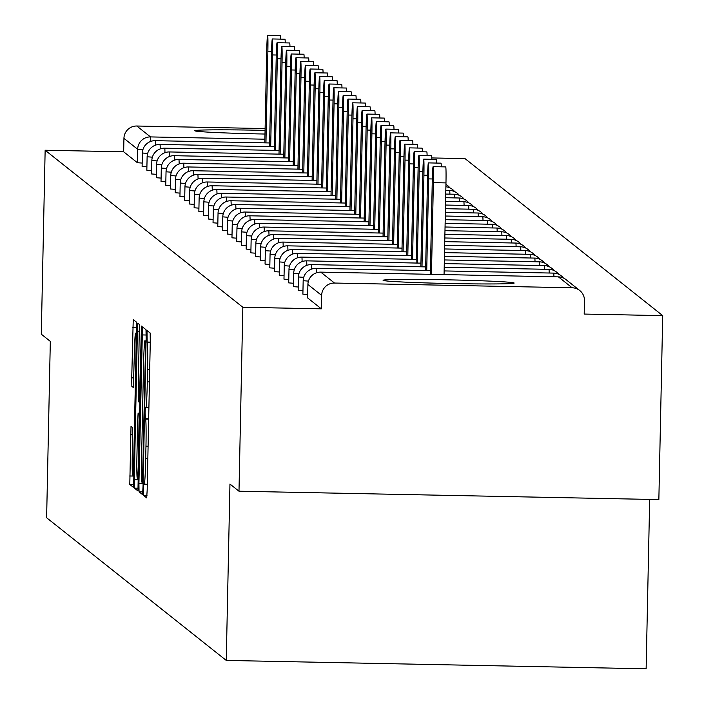<?xml version="1.0" encoding="UTF-8"?>
<svg xmlns="http://www.w3.org/2000/svg" width="704" height="704" viewBox="0 0 704 704"><rect width="100%" height="100%" fill="white"/><g stroke="black" fill="none" stroke-linecap="round" stroke-linejoin="round"><path stroke-width="1.06" d="M143.458 489.456L143.546 495.387L146.705 497.904L147.18 489.896L150.286 341.484L150.163 333.001L146.995 330.493L147.171 342.364A26.4 0.968 -88.9 0 1 147.567 369.503L147.312 381.867A26.4 0.968 -88.9 0 1 145.834 407.51A26.4 0.968 -88.9 0 1 145.807 407.493L145.385 407.167L145.068 412.773L145.561 419.038A26.4 0.968 -88.9 0 1 145.966 446.178L145.702 458.542A26.4 0.968 -88.9 0 1 144.223 484.185A26.4 0.968 -88.9 0 1 144.197 484.176L143.783 483.842L143.458 489.456M265.074 130.39A65.56 1.83 1.2 0 0 194.779 130.742A65.56 1.83 1.2 0 0 194.823 130.812A65.56 1.83 1.2 0 0 264.994 134.042M383.126 280.368A65.56 1.83 1.2 0 0 449.786 283.527A65.56 1.83 1.2 0 0 514.166 283.052A65.56 1.83 1.2 0 0 514.122 282.982A65.56 1.83 1.2 0 0 447.462 279.822A65.56 1.83 1.2 0 0 383.082 280.306A65.56 1.83 1.2 0 0 383.126 280.368M131.014 426.342L129.791 484.466L133.311 487.256L133.778 479.248L136.761 322.362L133.241 319.563L131.727 377.872L131.85 386.355L133.355 387.552L134.341 354.596A22.07 0.81 -88.9 0 1 135.582 333.168A22.07 0.81 -88.9 0 1 135.934 355.863L133.892 453.561A22.07 0.81 -88.9 0 1 132.651 474.998A22.07 0.81 -88.9 0 1 132.299 452.302L132.51 427.53L131.014 426.342M572.15 287.778L558.413 276.866L320.769 272.131L334.497 283.043L572.15 287.778A12.61 12.593 128.5 0 1 584.478 300.626L584.197 314.063L662.71 315.63L658.856 499.585L238.99 491.216L229.953 484.044L226.257 660.431L46.622 517.757L50.318 341.37L41.29 334.189L45.144 150.242L242.836 307.261L321.358 308.827L321.64 295.39L307.903 284.486L307.622 297.924L321.358 308.827M238.99 491.216L242.836 307.261M138.926 483.331L139.049 491.814L142.569 494.604L143.026 486.596L146.133 338.193L146.01 329.71L142.498 326.92L138.926 483.331L143.097 483.419M137.931 490.926L134.42 488.145L134.297 479.662L137.403 331.25L137.87 323.242L139.374 324.438L138.239 393.105L138.362 401.588L139.374 402.38L141.469 326.102L137.94 490.934M226.257 660.431L646.131 668.8L649.678 499.4M334.497 283.043A12.61 12.593 128.5 0 0 321.64 295.39M45.144 150.242L123.658 151.8L123.939 138.362A12.61 12.593 -51.5 0 1 136.796 126.016L265.109 128.568M431.79 157.942L465.01 158.602L662.71 315.63M142.182 163.073L137.386 162.712L137.667 149.274L123.939 138.362M123.658 151.8L137.386 162.712M579.726 290.506L565.99 279.594A12.61 12.593 128.5 0 0 558.413 276.866L320.751 272.131A12.61 0.458 -88.9 0 0 320.751 272.131A12.61 12.593 128.5 0 0 307.903 284.486L307.622 297.898M146.907 166.83L142.111 166.452L142.393 153.014L147.646 153.41M151.633 170.588L146.837 170.21L147.118 156.772L152.381 157.168M156.367 174.346L151.571 173.95M161.093 178.094L156.297 177.725L156.578 164.278L161.832 164.674M165.827 181.852L161.022 181.474L161.304 168.036L166.566 168.432M170.553 185.61L165.757 185.249L166.038 171.794L171.292 172.19M175.278 189.367L170.482 188.989L170.764 175.551L176.018 175.947M180.013 193.125L175.217 192.729M184.738 196.874L179.942 196.504L180.224 183.058L185.478 183.454M189.464 200.631L184.668 200.253L184.95 186.815L190.203 187.211M194.198 204.389L189.402 204.002M198.924 208.146L194.128 207.768L194.41 194.33L199.663 194.726M203.65 211.904L198.862 211.508M208.384 215.653L203.588 215.266M213.11 219.41L208.322 219.023M217.844 223.168L213.039 222.79L213.321 209.352L218.583 209.748M222.57 226.926L217.782 226.538M227.295 230.683L222.499 230.305L222.781 216.867L228.034 217.263M232.03 234.432L227.234 234.045M236.755 238.19L231.959 237.811L232.241 224.374L237.494 224.77M241.481 241.947L236.685 241.569L236.966 228.131L242.22 228.527M246.215 245.705L241.419 245.318M250.941 249.462L246.145 249.084L246.426 235.646L251.68 236.042M255.666 253.211L250.87 252.842L251.152 239.395L256.414 239.791M260.401 256.969L255.605 256.582M265.126 260.726L260.33 260.348L260.612 246.91L265.866 247.306M269.861 264.484L265.056 264.106L265.338 250.668L270.6 251.064M274.586 268.242L269.79 267.846M279.312 271.99L274.516 271.621L274.798 258.174L280.051 258.57M284.046 275.748L279.25 275.361M288.772 279.506L283.976 279.145L284.266 265.681M293.498 283.263L288.71 282.876M298.232 287.021L293.436 286.625M302.958 290.77L298.17 290.382M307.683 294.527L302.887 294.149L303.169 280.711L308.422 281.107M142.472 482.803L145.534 346.931L145.015 340.648A26.4 0.968 -88.9 0 0 144.989 340.639A26.4 0.968 -88.9 0 0 143.51 366.274L141.645 455.321A26.4 0.968 -88.9 0 0 142.041 482.46L142.481 482.803M136.937 455.558A22.07 0.81 -88.9 0 0 137.289 478.254A22.07 0.81 -88.9 0 0 138.521 456.826L139.119 413.926L138.116 413.125L137.65 421.142L136.937 455.558M445.975 182.899L433.382 182.644A15.55 0.572 -88.9 0 0 433.127 166.654L445.729 166.91A15.55 0.572 91.1 0 1 445.975 182.899L444.057 274.586M433.127 166.654A15.55 0.572 -88.9 0 0 432.256 181.755L430.32 274.314M433.382 182.644L431.455 274.331M432.326 178.966L428.648 178.886A15.55 0.572 -88.9 0 0 428.402 162.897L440.994 163.152A15.55 0.572 91.1 0 1 441.294 166.822M428.402 162.897A15.55 0.572 -88.9 0 0 427.53 177.998L425.594 270.556M428.648 178.886L426.73 270.582M427.601 175.208L423.922 175.138A15.55 0.572 -88.9 0 0 423.667 159.148L436.269 159.394A15.55 0.572 91.1 0 1 436.559 163.064M423.667 159.148A15.55 0.572 -88.9 0 0 422.805 174.24L420.86 266.798M423.922 175.138L422.004 266.825M422.866 171.45L419.197 171.38A15.55 0.572 -88.9 0 0 418.942 155.39L431.534 155.637A15.55 0.572 91.1 0 1 431.834 159.306M418.942 155.39A15.55 0.572 -88.9 0 0 418.07 170.491L416.134 263.041M419.197 171.38L417.27 263.067M418.141 167.693L414.462 167.622A15.55 0.572 -88.9 0 0 414.216 151.633L426.809 151.879A15.55 0.572 91.1 0 1 427.108 155.549M414.216 151.633A15.55 0.572 -88.9 0 0 413.345 166.734L411.4 259.292M414.462 167.622L412.544 259.31M413.415 163.944L409.737 163.865A15.55 0.572 -88.9 0 0 409.482 147.875L422.083 148.13A15.55 0.572 91.1 0 1 422.374 151.791M409.482 147.875A15.55 0.572 -88.9 0 0 408.61 162.976L406.674 255.534M409.737 163.865L407.818 255.552M408.681 160.186L405.011 160.107A15.55 0.572 -88.9 0 0 404.756 144.118L417.349 144.373A15.55 0.572 91.1 0 1 417.648 148.042M404.756 144.118A15.55 0.572 -88.9 0 0 403.885 159.218L401.949 251.777M405.011 160.107L403.084 251.803M403.955 156.429L400.277 156.358A15.55 0.572 -88.9 0 0 400.03 140.369L412.623 140.615A15.55 0.572 91.1 0 1 412.914 144.285M400.03 140.369A15.55 0.572 -88.9 0 0 399.159 155.461L397.214 248.019M400.277 156.358L398.358 248.046M399.221 152.671L395.551 152.601A15.55 0.572 -88.9 0 0 395.296 136.611L407.898 136.858A15.55 0.572 91.1 0 1 408.188 140.527M395.296 136.611A15.55 0.572 -88.9 0 0 394.425 151.712L392.489 244.262M395.551 152.601L393.633 244.288M394.495 148.914L390.817 148.843A15.55 0.572 -88.9 0 0 390.57 132.854L403.163 133.1A15.55 0.572 91.1 0 1 403.462 136.77M390.57 132.854A15.55 0.572 -88.9 0 0 389.699 147.954L387.763 240.513M390.817 148.843L388.898 240.53M389.77 145.165L386.091 145.086A15.55 0.572 -88.9 0 0 385.845 129.096L398.438 129.351A15.55 0.572 91.1 0 1 398.728 133.012M385.845 129.096A15.55 0.572 -88.9 0 0 384.974 144.197L383.029 236.755M386.091 145.086L384.173 236.773M385.035 141.407L381.366 141.328A15.55 0.572 -88.9 0 0 381.11 125.338L393.712 125.594A15.55 0.572 91.1 0 1 394.002 129.263M381.11 125.338A15.55 0.572 -88.9 0 0 380.239 140.439L378.303 232.998M381.366 141.328L379.438 233.015M380.31 137.65L376.631 137.579A15.55 0.572 -88.9 0 0 376.385 121.581L388.978 121.836A15.55 0.572 91.1 0 1 389.277 125.506M376.385 121.581A15.55 0.572 -88.9 0 0 375.514 136.682L373.578 229.24M376.631 137.579L374.713 229.266M375.584 133.892L371.906 133.822A15.55 0.572 -88.9 0 0 371.65 117.832L384.252 118.078A15.55 0.572 91.1 0 1 384.542 121.748M371.65 117.832A15.55 0.572 -88.9 0 0 370.788 132.933L368.843 225.482M371.906 133.822L369.987 225.509M370.85 130.134L367.18 130.064A15.55 0.572 -88.9 0 0 366.925 114.074L379.526 114.321A15.55 0.572 91.1 0 1 379.817 117.99M366.925 114.074A15.55 0.572 -88.9 0 0 366.054 129.175L364.118 221.734M367.18 130.064L365.253 221.751M366.124 126.386L362.446 126.306A15.55 0.572 -88.9 0 0 362.199 110.317L374.792 110.572A15.55 0.572 91.1 0 1 375.091 114.233M362.199 110.317A15.55 0.572 -88.9 0 0 361.328 125.418L359.392 217.976M362.446 126.306L360.527 217.994M361.398 122.628L357.72 122.549A15.55 0.572 -88.9 0 0 357.465 106.559L370.066 106.814A15.55 0.572 91.1 0 1 370.357 110.484M357.465 106.559A15.55 0.572 -88.9 0 0 356.594 121.66L354.658 214.218M357.72 122.549L355.802 214.236M356.664 118.87L352.994 118.8A15.55 0.572 -88.9 0 0 352.739 102.802L365.332 103.057A15.55 0.572 91.1 0 1 365.631 106.726M352.739 102.802A15.55 0.572 -88.9 0 0 351.868 117.902L349.932 210.461M352.994 118.8L351.067 210.487M351.938 115.113L348.26 115.042A15.55 0.572 -88.9 0 0 348.014 99.053L360.606 99.299A15.55 0.572 91.1 0 1 360.897 102.969M348.014 99.053A15.55 0.572 -88.9 0 0 347.142 114.154L345.198 206.703M348.26 115.042L346.342 206.73M347.204 111.355L343.534 111.285A15.55 0.572 -88.9 0 0 343.279 95.295L355.881 95.542A15.55 0.572 91.1 0 1 356.171 99.211M343.279 95.295A15.55 0.572 -88.9 0 0 342.408 110.396L340.472 202.946M343.534 111.285L341.616 202.972M342.478 107.606L338.8 107.527A15.55 0.572 -88.9 0 0 338.554 91.538L351.146 91.793A15.55 0.572 91.1 0 1 351.446 95.454M338.554 91.538A15.55 0.572 -88.9 0 0 337.682 106.638L335.746 199.197M338.8 107.527L336.882 199.214M337.753 103.849L334.074 103.77A15.55 0.572 -88.9 0 0 333.828 87.78L346.421 88.035A15.55 0.572 91.1 0 1 346.711 91.705M333.828 87.78A15.55 0.572 -88.9 0 0 332.957 102.881L331.012 195.439M334.074 103.77L332.156 195.457M333.018 100.091L329.349 100.021A15.55 0.572 -88.9 0 0 329.094 84.022L341.695 84.278A15.55 0.572 91.1 0 1 341.986 87.947M329.094 84.022A15.55 0.572 -88.9 0 0 328.222 99.123L326.286 191.682M329.349 100.021L327.43 191.708M328.293 96.334L324.614 96.263A15.55 0.572 -88.9 0 0 324.368 80.274L336.961 80.52A15.55 0.572 91.1 0 1 337.26 84.19M324.368 80.274A15.55 0.572 -88.9 0 0 323.497 95.374L321.561 187.924M324.614 96.263L322.696 187.95M323.567 92.576L319.889 92.506A15.55 0.572 -88.9 0 0 319.642 76.516L332.235 76.762A15.55 0.572 91.1 0 1 332.526 80.432M319.642 76.516A15.55 0.572 -88.9 0 0 318.771 91.617L316.826 184.166M319.889 92.506L317.97 184.193M318.833 88.827L315.163 88.748A15.55 0.572 -88.9 0 0 314.908 72.758L327.51 73.014A15.55 0.572 91.1 0 1 327.8 76.674M314.908 72.758A15.55 0.572 -88.9 0 0 314.037 87.859L312.101 180.418M315.163 88.748L313.236 180.435M314.107 85.07L310.429 84.99A15.55 0.572 -88.9 0 0 310.182 69.001L322.775 69.256A15.55 0.572 91.1 0 1 323.074 72.926M310.182 69.001A15.55 0.572 -88.9 0 0 309.311 84.102L307.375 176.66M310.429 84.99L308.51 176.678M309.382 81.312L305.703 81.242A15.55 0.572 -88.9 0 0 305.448 65.243L318.05 65.498A15.55 0.572 91.1 0 1 318.34 69.168M305.448 65.243A15.55 0.572 -88.9 0 0 304.586 80.344L302.641 172.902M305.703 81.242L303.785 172.929M304.647 77.554L300.978 77.484A15.55 0.572 -88.9 0 0 300.722 61.494L313.315 61.741A15.55 0.572 91.1 0 1 313.614 65.41M300.722 61.494A15.55 0.572 -88.9 0 0 299.851 76.595L297.915 169.145M300.978 77.484L299.05 169.171M299.922 73.797L296.243 73.726A15.55 0.572 -88.9 0 0 295.997 57.737L308.59 57.983A15.55 0.572 91.1 0 1 308.889 61.653M295.997 57.737A15.55 0.572 -88.9 0 0 295.126 72.838L293.181 165.387M296.243 73.726L294.325 165.414M295.187 70.048L291.518 69.969A15.55 0.572 -88.9 0 0 291.262 53.979L303.864 54.234A15.55 0.572 91.1 0 1 304.154 57.895M291.262 53.979A15.55 0.572 -88.9 0 0 290.391 69.08L288.455 161.638M291.518 69.969L289.599 161.656M290.462 66.29L286.792 66.211A15.55 0.572 -88.9 0 0 286.537 50.222L299.13 50.477A15.55 0.572 91.1 0 1 299.429 54.138M286.537 50.222A15.55 0.572 -88.9 0 0 285.666 65.322L283.73 157.881M286.792 66.211L284.865 157.898M285.736 62.533L282.058 62.462A15.55 0.572 -88.9 0 0 281.811 46.464L294.404 46.719A15.55 0.572 91.1 0 1 294.694 50.389M281.811 46.464A15.55 0.572 -88.9 0 0 280.94 61.565L278.995 154.123M282.058 62.462L280.139 154.15M281.002 58.775L277.332 58.705A15.55 0.572 -88.9 0 0 277.077 42.715L289.678 42.962A15.55 0.572 91.1 0 1 289.969 46.631M277.077 42.715A15.55 0.572 -88.9 0 0 276.206 57.816L274.27 150.366M277.332 58.705L275.414 150.392M276.276 55.018L272.598 54.947A15.55 0.572 -88.9 0 0 272.351 38.958L284.944 39.204A15.55 0.572 91.1 0 1 285.243 42.874M272.351 38.958A15.55 0.572 -88.9 0 0 271.48 54.058L269.544 146.608M272.598 54.947L270.679 146.634M271.55 51.26L267.872 51.19A15.55 0.572 -88.9 0 0 267.626 35.2L280.218 35.455A15.55 0.572 91.1 0 1 280.509 39.116M267.626 35.2A15.55 0.572 -88.9 0 0 266.754 50.301L264.81 142.859M267.872 51.19L265.954 142.877M146.978 495.458L143.546 495.387M150.278 342.109L146.758 342.038M148.667 418.783L145.156 418.713M136.796 126.016L150.533 136.919L264.889 139.198M142.921 149.653L137.667 149.274A12.61 12.593 -51.5 0 1 150.533 136.919A12.61 0.458 91.1 0 1 150.779 141.398M558.413 276.866A12.61 0.458 -88.9 0 0 558.404 276.866A12.61 0.458 -88.9 0 0 558.386 276.866A12.61 12.61 0 0 1 565.99 279.594M307.894 284.469L307.903 284.46A12.61 12.61 0 0 1 320.751 272.131M430.399 270.653L316.026 268.374A12.61 0.458 -88.9 0 1 316.034 268.374A12.61 0.458 91.1 0 1 316.29 272.853M563.402 278.001A12.61 12.61 0 0 0 553.67 273.108A12.61 0.458 -88.9 0 0 553.661 273.108A12.61 0.458 -88.9 0 1 553.687 273.117A12.61 0.458 91.1 0 1 553.925 276.778M303.178 280.729L303.178 280.702A12.61 12.61 0 0 1 316.026 268.374M425.665 266.895L311.291 264.616A12.61 0.458 -88.9 0 0 311.291 264.616A12.61 12.61 0 0 0 298.443 276.954L303.697 277.35M311.309 264.625A12.61 0.458 91.1 0 1 311.555 269.095M558.668 274.252A12.61 12.61 0 0 0 548.944 269.35A12.61 0.458 -88.9 0 0 548.935 269.359A12.61 0.458 -88.9 0 0 548.944 269.35A12.61 0.458 91.1 0 1 549.199 273.02M306.83 265.338A12.61 0.458 91.1 0 0 306.583 260.867A12.61 0.458 -88.9 0 0 306.566 260.858A12.61 12.61 0 0 0 293.709 273.205L298.971 273.601M553.942 270.494A12.61 12.61 0 0 0 544.218 265.593A12.61 0.458 -88.9 0 0 544.218 265.593A12.61 0.458 91.1 0 1 544.465 269.262M444.286 263.604L544.218 265.593A12.61 0.458 -88.9 0 0 544.201 265.602M416.214 259.38L301.84 257.101A12.61 0.458 -88.9 0 0 301.84 257.101A12.61 12.61 0 0 0 288.983 269.447L294.237 269.843M301.849 257.11A12.61 0.458 91.1 0 1 302.104 261.58M549.208 266.737A12.61 12.61 0 0 0 539.484 261.844A12.61 0.458 -88.9 0 0 539.475 261.844A12.61 0.458 -88.9 0 0 539.484 261.844A12.61 0.458 91.1 0 1 539.739 265.505M288.702 282.885L288.992 269.43M297.37 257.831A12.61 0.458 91.1 0 0 297.123 253.352A12.61 0.458 -88.9 0 0 297.106 253.352A12.61 12.61 0 0 0 284.258 265.69L289.511 266.086M544.482 262.979A12.61 12.61 0 0 0 534.758 258.086A12.61 0.458 -88.9 0 0 534.758 258.086A12.61 0.458 91.1 0 1 535.014 261.747M444.435 256.282L534.758 258.086A12.61 0.458 -88.9 0 0 534.741 258.086M406.754 251.874L292.38 249.594A12.61 0.458 -88.9 0 0 292.38 249.594A12.61 12.61 0 0 0 279.523 261.932L284.786 262.328M292.389 249.594A12.61 0.458 91.1 0 1 292.644 254.074M539.757 259.222A12.61 12.61 0 0 0 530.033 254.329A12.61 0.458 -88.9 0 0 530.015 254.329A12.61 0.458 -88.9 0 0 530.033 254.329A12.61 0.458 91.1 0 1 530.279 257.998M402.019 248.116L287.654 245.837A12.61 0.458 -88.9 0 0 287.654 245.837A12.61 0.458 91.1 0 1 287.918 250.316M535.022 255.473A12.61 12.61 0 0 0 525.298 250.571A12.61 0.458 -88.9 0 0 525.298 250.571A12.61 0.458 91.1 0 1 525.554 254.241M444.594 248.961L525.298 250.571A12.61 0.458 -88.9 0 0 525.29 250.58M397.294 244.358L282.92 242.079A12.61 0.458 -88.9 0 0 282.92 242.079A12.61 12.61 0 0 0 270.063 254.426L275.326 254.822M282.938 242.088A12.61 0.458 91.1 0 1 283.184 246.558M520.582 246.822A12.61 0.458 -88.9 0 0 520.573 246.814A12.61 0.458 -88.9 0 0 520.555 246.822A12.61 0.458 91.1 0 1 520.828 250.483M392.568 240.601L278.194 238.322A12.61 0.458 -88.9 0 1 278.203 238.33A12.61 0.458 91.1 0 1 278.458 242.801M525.571 247.958A12.61 12.61 0 0 0 515.838 243.056A12.61 0.458 -88.9 0 0 515.838 243.056A12.61 0.458 91.1 0 1 516.094 246.726M444.743 241.648L515.838 243.056A12.61 0.458 -88.9 0 0 515.83 243.065M265.346 250.677L265.338 250.668A12.61 12.61 0 0 1 278.194 238.322M387.834 236.852L273.469 234.573A12.61 0.458 -88.9 0 0 273.469 234.573A12.61 0.458 91.1 0 1 273.733 239.052M520.837 244.2A12.61 12.61 0 0 0 511.113 239.307A12.61 0.458 -88.9 0 0 511.104 239.307A12.61 0.458 -88.9 0 1 511.13 239.307A12.61 0.458 91.1 0 1 511.368 242.968M260.621 246.919L260.612 246.91A12.61 12.61 0 0 1 273.469 234.573M383.108 233.094L268.734 230.815A12.61 0.458 -88.9 0 0 268.734 230.815A12.61 12.61 0 0 0 255.878 243.153L261.14 243.549M268.752 230.815A12.61 0.458 91.1 0 1 268.998 235.294M516.111 240.442A12.61 12.61 0 0 0 506.387 235.55A12.61 0.458 -88.9 0 0 506.387 235.55A12.61 0.458 91.1 0 1 506.634 239.219M444.902 234.326L506.387 235.55A12.61 0.458 -88.9 0 0 506.37 235.55M378.382 229.337L264.009 227.058A12.61 0.458 -88.9 0 1 264.018 227.066A12.61 0.458 91.1 0 1 264.273 231.537M511.386 236.694A12.61 12.61 0 0 0 501.653 231.792A12.61 0.458 -88.9 0 0 501.644 231.801A12.61 0.458 -88.9 0 1 501.67 231.801A12.61 0.458 91.1 0 1 501.908 235.462M251.161 239.413L251.152 239.395A12.61 12.61 0 0 1 264.009 227.058M373.648 225.579L259.283 223.3A12.61 0.458 -88.9 0 0 259.283 223.3A12.61 0.458 91.1 0 1 259.538 227.779M506.651 232.936A12.61 12.61 0 0 0 496.927 228.034A12.61 0.458 -88.9 0 0 496.918 228.043A12.61 0.458 -88.9 0 0 496.927 228.034A12.61 0.458 91.1 0 1 497.182 231.704M246.435 235.655L246.426 235.646A12.61 12.61 0 0 1 259.283 223.3A12.61 0.458 -88.9 0 0 259.266 223.309M254.813 224.022A12.61 0.458 91.1 0 0 254.566 219.551A12.61 0.458 -88.9 0 0 254.549 219.542A12.61 12.61 0 0 0 241.692 231.889L246.954 232.285M501.926 229.178A12.61 12.61 0 0 0 492.202 224.277A12.61 0.458 -88.9 0 0 492.184 224.286A12.61 0.458 -88.9 0 1 492.21 224.286A12.61 0.458 91.1 0 1 492.448 227.946M254.549 219.542A12.61 0.458 -88.9 0 0 254.54 219.551L368.922 221.822M364.197 218.073L249.823 215.794A12.61 0.458 -88.9 0 0 249.823 215.794A12.61 0.458 91.1 0 1 250.087 220.273M497.2 225.421A12.61 12.61 0 0 0 487.467 220.528A12.61 0.458 -88.9 0 0 487.458 220.528A12.61 0.458 -88.9 0 0 487.467 220.528A12.61 0.458 91.1 0 1 487.722 224.189M236.966 228.131L236.966 228.131A12.61 12.61 0 0 1 249.823 215.794A12.61 0.458 -88.9 0 0 249.806 215.794M359.462 214.315L245.089 212.036A12.61 0.458 -88.9 0 0 245.08 212.036A12.61 0.458 -88.9 0 1 245.106 212.036A12.61 0.458 91.1 0 1 245.353 216.515M492.466 221.663A12.61 12.61 0 0 0 482.742 216.77A12.61 0.458 -88.9 0 0 482.724 216.77A12.61 0.458 -88.9 0 1 482.75 216.77A12.61 0.458 91.1 0 1 482.997 220.44M354.737 210.558L240.363 208.278A12.61 0.458 -88.9 0 0 240.354 208.287A12.61 0.458 -88.9 0 0 240.363 208.278A12.61 12.61 0 0 0 227.506 220.616L232.769 221.012M240.381 208.287A12.61 0.458 91.1 0 1 240.627 212.758M487.74 217.914A12.61 12.61 0 0 0 478.016 213.013A12.61 0.458 -88.9 0 0 477.998 213.022A12.61 0.458 -88.9 0 0 478.016 213.013A12.61 0.458 91.1 0 1 478.262 216.682M350.011 206.8L235.638 204.521A12.61 0.458 -88.9 0 0 235.62 204.53A12.61 0.458 -88.9 0 1 235.646 204.53A12.61 0.458 91.1 0 1 235.902 209M483.006 214.157A12.61 12.61 0 0 0 473.282 209.255A12.61 0.458 -88.9 0 0 473.273 209.264A12.61 0.458 -88.9 0 1 473.299 209.264A12.61 0.458 91.1 0 1 473.537 212.925M235.638 204.521A12.61 12.61 0 0 0 222.781 216.867L222.79 216.85M345.277 203.042L230.903 200.763A12.61 0.458 -88.9 0 0 230.894 200.772A12.61 0.458 -88.9 0 0 230.903 200.763A12.61 12.61 0 0 0 218.046 213.11L223.309 213.506M230.921 200.772A12.61 0.458 91.1 0 1 231.167 205.242M468.565 205.506A12.61 0.458 -88.9 0 0 468.556 205.498A12.61 0.458 -88.9 0 0 468.538 205.506A12.61 0.458 91.1 0 1 468.811 209.167M340.551 199.294L226.178 197.014A12.61 0.458 -88.9 0 0 226.169 197.014A12.61 0.458 -88.9 0 1 226.186 197.014A12.61 0.458 91.1 0 1 226.442 201.494M473.554 206.642A12.61 12.61 0 0 0 463.822 201.749A12.61 0.458 -88.9 0 0 463.813 201.749A12.61 0.458 -88.9 0 1 463.839 201.749A12.61 0.458 91.1 0 1 464.077 205.41M213.33 209.361L213.321 209.352A12.61 12.61 0 0 1 226.178 197.014M335.817 195.536L221.452 193.257A12.61 0.458 -88.9 0 0 221.434 193.257A12.61 0.458 -88.9 0 0 221.452 193.257A12.61 12.61 0 0 0 208.595 205.594L213.849 205.99M221.461 193.257A12.61 0.458 91.1 0 1 221.716 197.736M468.82 202.884A12.61 12.61 0 0 0 459.096 197.991A12.61 0.458 -88.9 0 0 459.087 197.991A12.61 0.458 -88.9 0 0 459.096 197.991A12.61 0.458 91.1 0 1 459.351 201.661M208.314 219.032L208.604 205.586M216.982 193.978A12.61 0.458 91.1 0 0 216.735 189.508A12.61 0.458 -88.9 0 0 216.718 189.499A12.61 12.61 0 0 0 203.861 201.837L209.123 202.233M464.094 199.135A12.61 12.61 0 0 0 454.37 194.234A12.61 0.458 -88.9 0 1 454.379 194.242A12.61 0.458 91.1 0 1 454.617 197.903M445.746 194.066L454.37 194.234A12.61 0.458 -88.9 0 0 454.353 194.242M216.718 189.499A12.61 0.458 -88.9 0 0 216.709 189.508L331.091 191.778M326.366 188.021L211.992 185.742A12.61 0.458 -88.9 0 0 211.974 185.75A12.61 0.458 -88.9 0 0 211.992 185.742A12.61 12.61 0 0 0 199.135 198.088L204.398 198.484M212.001 185.75A12.61 0.458 91.1 0 1 212.256 190.221M459.369 195.378A12.61 12.61 0 0 0 449.636 190.476A12.61 0.458 -88.9 0 0 449.627 190.485A12.61 0.458 -88.9 0 0 449.636 190.476A12.61 0.458 91.1 0 1 449.891 194.146M321.631 184.263L207.266 181.984A12.61 0.458 -88.9 0 0 207.266 181.984A12.61 0.458 91.1 0 1 207.53 186.463M194.41 194.33A12.61 12.61 0 0 1 207.266 181.984A12.61 0.458 -88.9 0 0 207.249 181.993M316.906 180.514L202.532 178.235A12.61 0.458 -88.9 0 0 202.523 178.235A12.61 0.458 -88.9 0 0 202.532 178.235A12.61 12.61 0 0 0 189.675 190.573L194.938 190.969M202.55 178.235A12.61 0.458 91.1 0 1 202.796 182.714M312.18 176.757L197.806 174.478A12.61 0.458 -88.9 0 0 197.806 174.478A12.61 0.458 91.1 0 1 198.07 178.957M184.95 186.815A12.61 12.61 0 0 1 197.806 174.478A12.61 0.458 -88.9 0 0 197.789 174.478M307.446 172.999L193.072 170.72A12.61 0.458 -88.9 0 0 193.063 170.729A12.61 0.458 -88.9 0 0 193.072 170.72A12.61 0.458 91.1 0 1 193.336 175.199M302.72 169.242L188.346 166.962A12.61 0.458 -88.9 0 0 188.346 166.962A12.61 12.61 0 0 0 175.49 179.309L180.752 179.705M188.338 166.971A12.61 0.458 -88.9 0 1 188.346 166.962A12.61 0.458 91.1 0 1 188.61 171.442M297.994 165.484L183.621 163.205A12.61 0.458 -88.9 0 0 183.621 163.205A12.61 0.458 91.1 0 1 183.885 167.684M183.621 163.205A12.61 12.61 0 0 0 170.764 175.551L170.773 175.534M293.26 161.735L178.886 159.456A12.61 0.458 -88.9 0 0 178.886 159.456A12.61 0.458 91.1 0 1 179.15 163.935M288.534 157.978L174.161 155.698A12.61 0.458 -88.9 0 0 174.161 155.698A12.61 0.458 91.1 0 1 174.425 160.178M161.313 168.054L161.313 168.027A12.61 12.61 0 0 1 174.161 155.698M283.8 154.22L169.435 151.941A12.61 0.458 -88.9 0 0 169.435 151.941A12.61 0.458 91.1 0 1 169.699 156.42M169.435 151.941A12.61 12.61 0 0 0 156.578 164.278L156.587 164.27M164.965 152.662A12.61 0.458 91.1 0 0 164.718 148.192A12.61 0.458 -88.9 0 0 164.701 148.183A12.61 12.61 0 0 0 151.844 160.53L157.106 160.926M274.349 146.705L159.975 144.426A12.61 0.458 -88.9 0 1 159.984 144.434A12.61 0.458 91.1 0 1 160.239 148.905M147.127 156.781L147.127 156.754A12.61 12.61 0 0 1 159.975 144.426M269.614 142.956L155.25 140.677A12.61 0.458 -88.9 0 1 155.258 140.677A12.61 0.458 91.1 0 1 155.514 145.147M155.25 140.677A12.61 12.61 0 0 0 142.393 153.014L142.402 152.997M147.294 484.238L144.25 484.176L147.294 484.246M147.831 458.586L145.702 458.542M148.095 446.222L145.966 446.178M148.658 419.1L145.561 419.038M145.834 407.51L148.905 407.572L145.86 407.493M149.442 381.911L147.312 381.867M149.697 369.547L147.567 369.503M150.269 342.426L147.171 342.364M146.177 335.007L142.032 334.928M142.842 491.894L139.049 491.814M146.08 341L145.446 340.991M138.222 488.215L134.42 488.145M138.468 479.741L134.297 479.662M139.533 331.294L137.403 331.25M140.087 402.398L139.383 402.38L140.087 402.398M139.85 413.934L139.119 413.926M139.858 413.169L138.125 413.134L139.858 413.16M133.54 386.39L131.85 386.355M133.857 377.916L131.727 377.872M136.928 327.659L132.774 327.58M133.593 484.546L129.791 484.466M133.839 476.071L129.668 475.983M132.669 434.394L130.539 434.35M553.67 273.108L444.136 270.926M548.944 269.35L444.206 267.265M298.162 290.4L298.443 276.954M420.939 263.138L306.566 260.858M293.427 286.642L293.709 273.205M539.484 261.844L444.365 259.943M411.479 255.631L297.106 253.352M530.033 254.329L444.514 252.622M279.242 275.37L279.523 261.932M287.654 245.837A12.61 12.61 0 0 0 274.798 258.174M530.297 251.715A12.61 12.61 0 0 0 520.573 246.814L444.673 245.3M269.782 267.863L270.063 254.426M511.113 239.307L444.822 237.987M255.596 256.59L255.878 243.153M501.653 231.792L444.972 230.666M496.927 228.034L445.051 227.005M492.202 224.277L445.13 223.344M241.41 245.326L241.692 231.889M487.467 220.528L445.21 219.683M482.742 216.77L445.28 216.022M245.089 212.036A12.61 12.61 0 0 0 232.241 224.374M478.016 213.013L445.359 212.362M227.225 234.062L227.506 220.616M473.282 209.255L445.438 208.701M478.28 210.399A12.61 12.61 0 0 0 468.556 205.498L445.509 205.04M217.774 226.547L218.046 213.11M463.822 201.749L445.588 201.379M459.096 197.991L445.667 197.718M203.579 215.283L203.861 201.837M449.636 190.476L445.817 190.406M198.854 211.526L199.135 198.088M454.634 191.62A12.61 12.61 0 0 0 445.896 186.78M449.909 187.862A12.61 12.61 0 0 0 445.94 184.492M189.394 204.01L189.675 190.573M193.072 170.72A12.61 12.61 0 0 0 180.224 183.058M175.208 192.746L175.49 179.309M178.886 159.456A12.61 12.61 0 0 0 166.038 171.794M279.074 150.462L164.701 148.183M151.562 173.967L151.844 160.53M138.494 478.28L137.289 478.254M133.866 475.015L132.651 474.998M136.831 333.194L135.582 333.168"/></g></svg>
